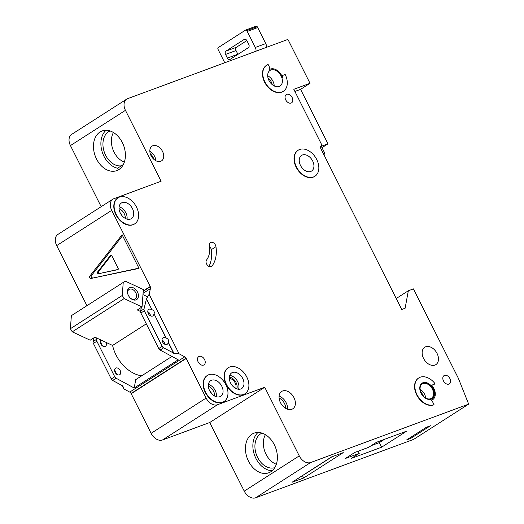 <?xml version="1.0" encoding="UTF-8"?>
<svg xmlns="http://www.w3.org/2000/svg" width="524" height="524" viewBox="0 0 524 524"><rect width="100%" height="100%" fill="white"/><g stroke="black" fill="none" stroke-linecap="round" stroke-linejoin="round"><path stroke-width="0.79" d="M129.814 287.525A6.963 4.801 -122.7 0 1 137.484 292.025A6.963 4.801 -122.7 0 1 136.037 299.885A6.963 4.801 -122.7 0 1 130.227 297.959A6.963 4.801 -122.7 0 1 127.935 294.383A6.963 4.801 -122.7 0 1 129.814 287.525M130.076 297.809A5.672 3.91 57.3 0 0 134.675 299.25A5.672 3.91 57.3 0 0 135.199 298.988A5.672 3.91 57.3 0 0 135.65 292.464A5.672 3.91 57.3 0 0 129.605 289.176A5.672 3.91 57.3 0 0 129.081 289.438A5.672 3.91 57.3 0 0 128.007 294.586M122.256 295.471L124.129 298.595L142.05 306.966L143.353 289.576L125.433 281.205L123.232 282.429L122.256 295.471L70.393 328.712L72.266 331.836L90.187 340.207L94.903 337.181L112.595 345.447A30.929 21.333 57.3 0 0 141.696 375.813M124.129 298.595L72.266 331.836M142.05 306.966L137.334 309.992L140.511 311.472M146.301 323.839L112.595 345.447M147.644 296.807L142.973 294.626M123.232 282.429L71.369 315.664L70.393 328.712M106.071 130.28A21.137 15.137 -110.3 0 0 103.968 156.303A21.137 15.137 -110.3 0 0 117.559 168.243M110.02 130.941A18.425 13.192 -110.3 0 0 105.625 155.242A18.425 13.192 -110.3 0 0 121.358 165.807M113.426 132.513A18.425 13.192 -110.3 0 0 114.062 152.124A18.425 13.192 -110.3 0 0 124.352 162.08M224.763 62.762L218.325 49.963A5.155 3.694 -110.3 0 1 217.932 49.007A1.29 0.924 -110.3 0 1 218.239 47.599L245.487 30.13A1.29 0.924 -110.3 0 1 245.618 30.064A1.29 0.924 -110.3 0 1 246.719 30.556A5.155 3.694 -110.3 0 1 247.243 31.427L255.306 47.455A5.155 3.694 -110.3 0 1 256.02 51.208M255.954 26.266A1.29 0.924 69.7 0 1 256.085 26.2A1.29 0.924 69.7 0 1 257.186 26.685A5.155 3.694 69.7 0 1 257.71 27.562L265.766 43.59A5.155 3.694 69.7 0 1 266.487 47.343M246.856 40.577L236.435 47.252L225.975 51.116A2.581 1.847 -110.3 0 0 225.556 54.411L227.396 58.079A2.581 1.847 -110.3 0 0 229.859 59.487A2.581 1.847 -110.3 0 0 230.121 59.356L248.35 47.677A2.581 1.847 -110.3 0 0 248.769 44.376L246.928 40.715A2.581 1.847 -110.3 0 0 244.466 39.307A2.581 1.847 -110.3 0 0 244.204 39.431L225.975 51.116M237.935 54.352A2.581 1.847 69.7 0 1 237.863 54.208L236.016 50.546A2.581 1.847 69.7 0 1 236.435 47.252M258.05 432.457A21.137 15.137 -110.3 0 0 255.948 458.48A21.137 15.137 -110.3 0 0 272.198 470.729M262 433.119A18.425 13.192 -110.3 0 0 257.605 457.419A18.425 13.192 -110.3 0 0 274.766 467.657M265.406 434.684A18.425 13.192 -110.3 0 0 266.041 454.301A18.425 13.192 -110.3 0 0 276.331 464.257M286.739 94.353A4.899 3.38 -122.7 0 1 291.966 97.195A4.899 3.38 -122.7 0 1 291.573 102.828A4.899 3.38 -122.7 0 1 291.115 103.051A4.899 3.38 -122.7 0 1 285.894 100.208A4.899 3.38 -122.7 0 1 286.287 94.582A4.899 3.38 -122.7 0 1 286.739 94.353M444.503 375.394A4.899 3.38 -122.7 0 1 449.723 378.23A4.899 3.38 -122.7 0 1 449.33 383.863A4.899 3.38 -122.7 0 1 448.878 384.092A4.899 3.38 -122.7 0 1 443.658 381.249A4.899 3.38 -122.7 0 1 444.044 375.616A4.899 3.38 -122.7 0 1 444.503 375.394M235.689 388.376A6.57 4.533 57.3 0 0 234.647 382.016A6.57 4.533 57.3 0 0 229.302 378.413M211.146 266.664A4.127 2.843 -122.7 0 1 207.026 264.705A4.127 2.843 -122.7 0 1 206.554 260.015A25.774 17.777 -122.7 0 0 209.521 245.402A4.127 2.843 -122.7 0 1 210.524 242.573A4.127 2.843 -122.7 0 1 213.805 243.051A4.127 2.843 -122.7 0 1 215.973 246.686A34.027 23.462 -122.7 0 1 212.056 265.982A4.127 2.843 -122.7 0 1 211.532 266.467A4.127 2.843 -122.7 0 1 211.146 266.664M299.676 149.484A15.465 10.663 57.3 0 0 298.235 150.198A15.465 10.663 57.3 0 0 297.003 167.981A15.465 10.663 57.3 0 0 313.49 176.955A15.465 10.663 57.3 0 0 314.931 176.241A15.465 10.663 57.3 0 0 316.162 158.458A15.465 10.663 57.3 0 0 299.676 149.484M314.767 176.339A15.465 10.663 -122.7 0 1 314.616 176.444A15.465 10.663 -122.7 0 1 313.175 177.158A15.465 10.663 -122.7 0 1 296.689 168.184A15.465 10.663 -122.7 0 1 297.92 150.401A15.465 10.663 -122.7 0 1 298.084 150.303M310.725 171.459A9.281 6.399 57.3 0 0 311.59 171.034A9.281 6.399 57.3 0 0 312.33 160.364A9.281 6.399 57.3 0 0 302.44 154.98A9.281 6.399 57.3 0 0 301.575 155.405A9.281 6.399 57.3 0 0 300.835 166.075A9.281 6.399 57.3 0 0 310.725 171.459M283.071 75.292A2.581 1.775 -122.7 0 0 282.58 77.618A10.31 7.113 -122.7 0 0 269.48 69.548A10.31 7.113 -122.7 0 0 269.185 69.758A2.581 1.775 -122.7 0 0 269.408 67.013L268.137 64.498A15.465 10.663 57.3 0 0 266.703 65.212A15.465 10.663 57.3 0 0 265.465 82.995A15.465 10.663 57.3 0 0 281.951 91.969A15.465 10.663 57.3 0 0 283.392 91.255A15.465 10.663 57.3 0 0 285.174 74.487L283.314 75.174A2.581 1.775 -122.7 0 0 283.071 75.292L282.757 75.495A2.581 1.775 57.3 0 0 282.148 76.478M283.235 91.353A15.465 10.663 -122.7 0 1 283.078 91.451A15.465 10.663 -122.7 0 1 281.637 92.165A15.465 10.663 -122.7 0 1 265.151 83.192A15.465 10.663 -122.7 0 1 266.389 65.408A15.465 10.663 -122.7 0 1 266.546 65.31M279.194 86.473A9.281 6.399 57.3 0 0 280.052 86.041A9.281 6.399 57.3 0 0 280.792 75.371A9.281 6.399 57.3 0 0 270.901 69.987A9.281 6.399 57.3 0 0 270.037 70.419A9.281 6.399 57.3 0 0 269.297 81.089A9.281 6.399 57.3 0 0 279.194 86.473M229.735 366.996A15.465 10.663 57.3 0 0 228.3 367.71A15.465 10.663 57.3 0 0 227.062 385.494A15.465 10.663 57.3 0 0 243.555 394.467A15.465 10.663 57.3 0 0 244.99 393.753A15.465 10.663 57.3 0 0 246.228 375.97A15.465 10.663 57.3 0 0 229.735 366.996M244.832 393.851A15.465 10.663 -122.7 0 1 244.675 393.956A15.465 10.663 -122.7 0 1 243.241 394.67A15.465 10.663 -122.7 0 1 226.748 385.697A15.465 10.663 -122.7 0 1 227.986 367.914A15.465 10.663 -122.7 0 1 228.143 367.815M240.791 388.972A9.281 6.399 57.3 0 0 241.649 388.546A9.281 6.399 57.3 0 0 242.396 377.876A9.281 6.399 57.3 0 0 232.499 372.492A9.281 6.399 57.3 0 0 231.641 372.918A9.281 6.399 57.3 0 0 230.894 383.588A9.281 6.399 57.3 0 0 240.791 388.972M219.864 396.707A9.281 6.399 57.3 0 0 220.722 396.282A9.281 6.399 57.3 0 0 221.462 385.612A9.281 6.399 57.3 0 0 211.572 380.228A9.281 6.399 57.3 0 0 210.707 380.653A9.281 6.399 57.3 0 0 209.967 391.323A9.281 6.399 57.3 0 0 219.864 396.707M208.807 374.732A15.465 10.663 57.3 0 0 207.373 375.446A15.465 10.663 57.3 0 0 206.135 393.229A15.465 10.663 57.3 0 0 222.628 402.203A15.465 10.663 57.3 0 0 224.062 401.489A15.465 10.663 57.3 0 0 225.3 383.706A15.465 10.663 57.3 0 0 208.807 374.732M223.905 401.587A15.465 10.663 -122.7 0 1 223.748 401.692A15.465 10.663 -122.7 0 1 222.314 402.406A15.465 10.663 -122.7 0 1 205.821 393.432A15.465 10.663 -122.7 0 1 207.059 375.649A15.465 10.663 -122.7 0 1 207.216 375.551M130.515 219.065A9.281 6.399 57.3 0 0 131.38 218.639A9.281 6.399 57.3 0 0 132.12 207.969A9.281 6.399 57.3 0 0 122.23 202.585A9.281 6.399 57.3 0 0 121.365 203.011A9.281 6.399 57.3 0 0 120.625 213.681A9.281 6.399 57.3 0 0 130.515 219.065M119.465 197.089A15.465 10.663 57.3 0 0 118.024 197.803A15.465 10.663 57.3 0 0 116.793 215.587A15.465 10.663 57.3 0 0 133.279 224.56A15.465 10.663 57.3 0 0 134.714 223.846A15.465 10.663 57.3 0 0 135.952 206.063A15.465 10.663 57.3 0 0 119.465 197.089M134.557 223.945A15.465 10.663 -122.7 0 1 134.399 224.049A15.465 10.663 -122.7 0 1 132.965 224.763A15.465 10.663 -122.7 0 1 116.479 215.79A15.465 10.663 -122.7 0 1 117.71 198.007A15.465 10.663 -122.7 0 1 117.874 197.908M430.61 398.712A8.508 5.869 57.3 0 0 431.403 398.319A8.508 5.869 57.3 0 0 432.084 388.539A8.508 5.869 57.3 0 0 423.012 383.607A8.508 5.869 57.3 0 0 422.226 384A8.508 5.869 57.3 0 0 421.545 393.779A8.508 5.869 57.3 0 0 430.61 398.712M421.964 383.247A9.281 6.399 -122.7 0 1 422.665 382.92A9.281 6.399 -122.7 0 1 432.496 388.186A9.281 6.399 -122.7 0 1 431.973 398.869M431.272 399.196A9.281 6.399 57.3 0 0 432.136 398.771A9.281 6.399 57.3 0 0 432.876 388.101A9.281 6.399 57.3 0 0 422.979 382.716A9.281 6.399 57.3 0 0 422.121 383.142A9.281 6.399 57.3 0 0 421.381 393.812A9.281 6.399 57.3 0 0 431.272 399.196M434.036 404.692A15.465 10.663 57.3 0 1 417.549 395.718A15.465 10.663 57.3 0 1 418.781 377.935A15.465 10.663 57.3 0 1 434.311 382.775A1.028 0.714 -122.7 0 1 434.291 384.236L431.658 385.212A10.31 7.113 -122.7 0 1 432.693 399.642A10.31 7.113 -122.7 0 1 431.73 400.113A10.31 7.113 -122.7 0 1 431.101 400.303A1.028 0.714 -122.7 0 1 432.169 400.991L434.036 404.692L433.721 404.895A15.465 10.663 -122.7 0 1 417.235 395.921A15.465 10.663 -122.7 0 1 418.466 378.138A15.465 10.663 -122.7 0 1 418.624 378.04M431.422 400.316A10.31 7.113 57.3 0 0 432.379 399.838A10.31 7.113 57.3 0 0 432.529 399.733M274.301 444.706A21.137 15.137 69.7 0 1 268.74 472.792A21.137 15.137 69.7 0 1 248.527 461.225A21.137 15.137 69.7 0 1 254.081 433.138A21.137 15.137 69.7 0 1 274.301 444.706M123.304 164.562L117.435 168.322L118.666 169.691M122.321 142.528A21.137 15.137 69.7 0 1 116.76 170.614A21.137 15.137 69.7 0 1 96.547 159.047A21.137 15.137 69.7 0 1 102.101 130.967A21.137 15.137 69.7 0 1 122.321 142.528M434.913 365.09A10.31 7.113 57.3 0 0 435.876 364.612A10.31 7.113 57.3 0 0 436.695 352.757A10.31 7.113 57.3 0 0 425.704 346.777A10.31 7.113 57.3 0 0 424.748 347.248A10.31 7.113 57.3 0 0 423.923 359.104A10.31 7.113 57.3 0 0 434.913 365.09M291.822 409.29A10.31 7.113 57.3 0 0 292.778 408.812A10.31 7.113 57.3 0 0 293.604 396.956A10.31 7.113 57.3 0 0 282.613 390.976A10.31 7.113 57.3 0 0 281.657 391.454A10.31 7.113 57.3 0 0 280.831 403.31A10.31 7.113 57.3 0 0 291.822 409.29M160.691 161.3A8.764 6.046 57.3 0 0 161.51 160.901A8.764 6.046 57.3 0 0 162.211 150.82A8.764 6.046 57.3 0 0 152.864 145.738A8.764 6.046 57.3 0 0 152.052 146.144A8.764 6.046 57.3 0 0 151.351 156.218A8.764 6.046 57.3 0 0 160.691 161.3M203.541 365.09A4.899 3.38 57.3 0 0 204 364.868A4.899 3.38 57.3 0 0 204.393 359.235A4.899 3.38 57.3 0 0 199.166 356.392A4.899 3.38 57.3 0 0 198.714 356.621A4.899 3.38 57.3 0 0 198.321 362.248A4.899 3.38 57.3 0 0 203.541 365.09M146.327 298.877L151.993 309.73L146.484 298.778L144.015 308.924A2.581 1.775 57.3 0 0 144.323 310.811L162.191 346.344A2.581 1.775 57.3 0 0 163.586 347.831L173.85 353.189L168.342 342.238C168.931 340.22 168.243 338.845 166.265 338.118L166.108 338.216A3.865 2.666 57.3 0 0 163.396 337.594A3.865 2.666 57.3 0 0 163.036 337.77A3.865 2.666 57.3 0 0 162.728 342.218A3.865 2.666 57.3 0 0 166.848 344.458A3.865 2.666 57.3 0 0 167.208 344.281A3.865 2.666 57.3 0 0 168.184 342.336L173.693 353.287M166.265 338.118L154.063 313.85C154.659 311.832 153.964 310.463 151.993 309.73M154.063 313.85L166.108 338.216M151.836 309.828A3.865 2.666 57.3 0 0 149.117 309.206A3.865 2.666 57.3 0 0 148.757 309.383A3.865 2.666 57.3 0 0 148.449 313.83A3.865 2.666 57.3 0 0 152.569 316.07A3.865 2.666 57.3 0 0 152.929 315.893A3.865 2.666 57.3 0 0 153.905 313.948M147.781 311.669A3.865 2.666 -122.7 0 1 150.447 315.821M162.06 340.056A3.865 2.666 -122.7 0 1 164.726 344.209M100.32 342.087A3.865 2.666 57.3 0 1 100.916 342.46L102.403 345.873M101.001 340.03A3.865 2.666 57.3 0 0 101.125 344.478A3.865 2.666 57.3 0 0 105.108 346.488A3.865 2.666 57.3 0 0 105.468 346.312A3.865 2.666 57.3 0 0 106.038 342.382M114.874 370.632L116.682 374.26M115.031 370.953L115.188 370.848A3.865 2.666 57.3 0 0 114.599 370.475M119.387 374.876A3.865 2.666 57.3 0 0 119.747 374.699A3.865 2.666 57.3 0 0 120.055 370.252A3.865 2.666 57.3 0 0 115.928 368.005A3.865 2.666 57.3 0 0 115.575 368.189A3.865 2.666 57.3 0 0 115.26 372.63A3.865 2.666 57.3 0 0 119.387 374.876M433.977 384.439L431.717 385.278M150.165 286.818A2.581 1.775 57.3 0 1 150.421 288.613L149.117 294.292L179.031 353.759L184.743 356.844A2.581 1.775 57.3 0 1 186.086 358.239L206.122 398.07A10.31 7.113 57.3 0 0 217.48 404.738L264.738 387.269L299.25 455.887A10.31 7.113 57.3 0 0 310.601 462.548L468.666 404.128L458.304 378.164L413.403 288.881L408.34 290.755L405.118 308.23L401.744 309.481L320 146.943L320.675 146.694A2.581 1.775 57.3 0 0 320.911 146.576A2.581 1.775 57.3 0 0 321.212 143.786L293.807 89.296L310.012 83.309L288.704 40.951L287.578 39.542L127.594 98.676A10.31 7.113 57.3 0 0 126.638 99.154A10.31 7.113 57.3 0 0 125.452 110.328L161.11 181.238L113.859 198.707A10.31 7.113 57.3 0 0 112.896 199.179A10.31 7.113 57.3 0 0 111.71 210.36L150.336 286.752L143.229 291.265M125.452 110.328L70.445 145.58L101.178 206.692M70.445 145.58A10.31 7.113 -122.7 0 1 71.631 134.406L126.638 99.154M468.666 404.128L413.659 439.381L255.601 497.8A10.31 7.113 -122.7 0 1 244.243 491.139L299.25 455.887M186.086 358.239L131.079 393.491L151.115 433.322A10.31 7.113 57.3 0 0 162.473 439.983L209.731 422.521L244.243 491.139M131.079 393.491A2.581 1.775 57.3 0 0 129.736 392.096L124.024 389.011L122.361 385.697M116.557 374.162L114.743 370.553M102.278 345.774L100.464 342.165M112.896 199.179L57.889 234.431A10.31 7.113 57.3 0 0 56.703 245.605L86.925 305.695M320.079 147.113L321.35 146.419L324.618 152.91L324.009 154.914M321.173 146.353L327.985 143.838L321.985 147.683M310.012 83.309L300.579 89.355L294.894 91.458M327.985 143.838L300.579 89.355M292.228 482.152A1.29 0.891 -122.7 0 1 292.123 482.237A1.29 0.891 -122.7 0 1 291.999 482.296L331.607 456.915L343.253 452.612L303.645 477.993L302.453 475.615M406.598 439.944L426.405 427.25L430.453 425.757L410.652 438.444L406.598 439.944M351.381 458.389L381.596 447.221L406.742 431.108L376.527 442.276L368.673 447.313L354.833 452.428L345.401 458.467L359.241 453.352L351.381 458.389M291.999 482.296L303.645 477.993M90.809 278.493A1.29 0.924 69.7 0 1 89.67 277.759A1.29 0.924 69.7 0 1 89.696 276.279L122.092 234.713L139.03 268.393L90.809 278.493L138.906 268.144M150.047 286.589L143.249 290.944M146.484 298.778L149.117 294.292M93.966 337.784L93.095 341.556A2.581 1.775 57.3 0 0 93.403 343.443L111.271 378.976A2.581 1.775 57.3 0 0 112.667 380.463L122.773 385.919L124.024 389.011M96.842 338.091L96.554 339.342A2.581 1.775 57.3 0 0 96.855 341.229L93.403 343.443M144.323 310.811L140.864 313.024A2.581 1.775 -122.7 0 1 140.563 311.145L141.428 307.365M142.305 303.534L142.725 301.706M179.031 353.759L173.85 353.189M96.855 341.229L114.73 376.763A2.581 1.775 57.3 0 0 116.125 378.243L134.196 388.009L178.199 359.811L160.128 350.045A2.581 1.775 -122.7 0 1 158.733 348.565L140.864 313.024M264.738 387.269L209.731 422.521M186.256 358.18L131.249 393.432M186.203 358.468L131.197 393.721M408.34 290.755L396.229 298.516M134.196 388.009L135.736 379.631L171.944 356.425M208.958 266.434A34.027 23.462 57.3 0 0 211.257 249.712A4.127 2.843 57.3 0 0 209.666 246.575M122.564 235.656L91.386 275.657A1.29 0.924 -110.3 0 0 91.359 277.137A1.29 0.924 -110.3 0 0 92.493 277.864M117.776 269.69A1.028 0.74 -110.3 0 0 118.123 268.301L111.795 255.719A1.028 0.74 -110.3 0 0 110.557 255.339L97.608 271.956A1.028 0.74 -110.3 0 0 98.499 273.731L117.926 269.637M118.123 269.454L98.499 273.731M111.363 255.234L98.617 271.583A1.028 0.74 -110.3 0 0 99.508 273.351M358.154 451.197L359.241 453.352M371.398 445.564L379.291 442.642L384.42 439.361M379.291 442.642L381.596 447.221M410.233 437.612L410.652 438.444M237.863 54.208L227.396 58.079M236.016 50.546L225.556 54.411M244.741 39.235L244.204 39.431M257.186 26.685L246.719 30.556M257.71 27.562L247.243 31.427M265.766 43.59L255.306 47.455M208.46 384.406A9.281 6.399 -122.7 0 1 216.373 396.76M214.65 396.052A7.991 5.509 57.3 0 0 208.382 386.267M119.112 206.764A9.281 6.399 -122.7 0 1 127.031 219.117M125.308 218.41A7.991 5.509 57.3 0 0 119.033 208.624M149.844 151.351A8.764 6.046 -122.7 0 1 155.857 160.724M153.794 159.27A7.474 5.155 57.3 0 0 150.303 153.833M267.699 75.757A9.281 6.399 -122.7 0 1 274.222 85.943M272.231 84.626A7.991 5.509 57.3 0 0 268.059 78.115M420.104 389.339A8.508 5.869 -122.7 0 1 425.665 398.017M423.458 396.301A7.218 4.978 57.3 0 0 420.733 392.063M229.702 375.433A9.281 6.399 -122.7 0 1 237.005 380.503A9.281 6.399 -122.7 0 1 238.558 389.253M236.855 388.887A7.991 5.509 57.3 0 0 235.472 381.485A7.991 5.509 57.3 0 0 229.329 377.136M279.089 396.105A10.31 7.113 -122.7 0 1 287.486 409.198M285.724 408.386A9.019 6.223 57.3 0 0 279.096 398.044M332.092 456.738L303.756 474.901M310.601 462.548L255.601 497.8M111.71 210.36L56.703 245.605M150.421 288.613L143.072 293.322M96.554 339.342L93.095 341.556M144.015 308.924L140.563 311.145M163.586 347.831L160.128 350.045M116.125 378.243L112.667 380.463M184.743 356.844L129.736 392.096M162.191 346.344L158.733 348.565M120.153 212.77A3.989 2.751 -122.7 0 1 122 215.665M209.495 390.419A3.989 2.751 -122.7 0 1 211.349 393.308M114.73 376.763L111.271 378.976M206.122 398.07L151.115 433.322M217.48 404.738L162.473 439.983M320.675 146.694L320.066 147.087M212.056 265.982L210.864 266.742M215.973 246.686L211.257 249.712M91.386 275.657L89.696 276.279M111.121 255.136L110.557 255.339M98.617 271.583L97.608 271.956M256.085 26.2L245.618 30.064M292.123 482.237L331.672 456.895"/></g></svg>
